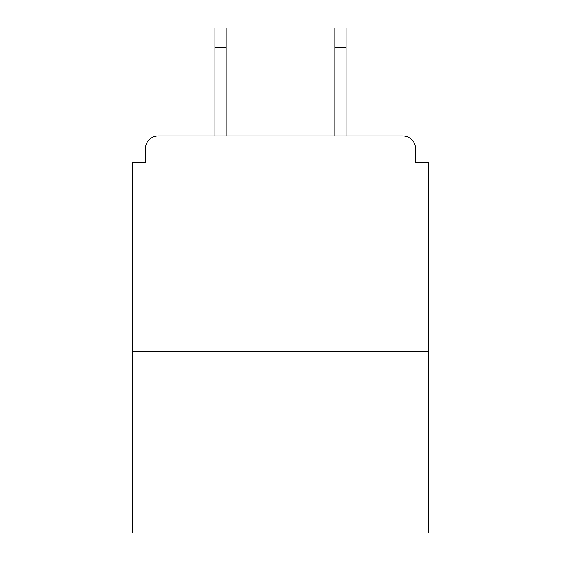 <?xml version="1.0" encoding="UTF-8"?>
<svg xmlns="http://www.w3.org/2000/svg" width="561" height="561" viewBox="0 0 561 561"><rect width="100%" height="100%" fill="white"/><g stroke="black" fill="none" stroke-linecap="round" stroke-linejoin="round"><path stroke-width="0.84" d="M415.575 162.69L415.575 148.882L415.575 162.69L428.52 162.69L428.52 532.95L132.48 532.95L132.48 162.69L145.425 162.69L145.425 148.882L145.425 162.69M428.52 351.705L132.48 351.705M415.575 148.882A12.945 12.945 0 0 0 402.623 135.937L158.377 135.937A12.945 12.945 0 0 0 145.425 148.882M346.095 135.937L402.623 135.937L346.095 135.937L346.095 47.468L334.875 47.468L334.875 28.05L346.095 28.05L346.095 47.468M214.905 135.937L158.377 135.937L214.905 135.937L214.905 28.05L226.125 28.05L226.125 135.937M334.875 135.937L334.875 47.468M226.125 47.468L214.905 47.468"/></g></svg>
